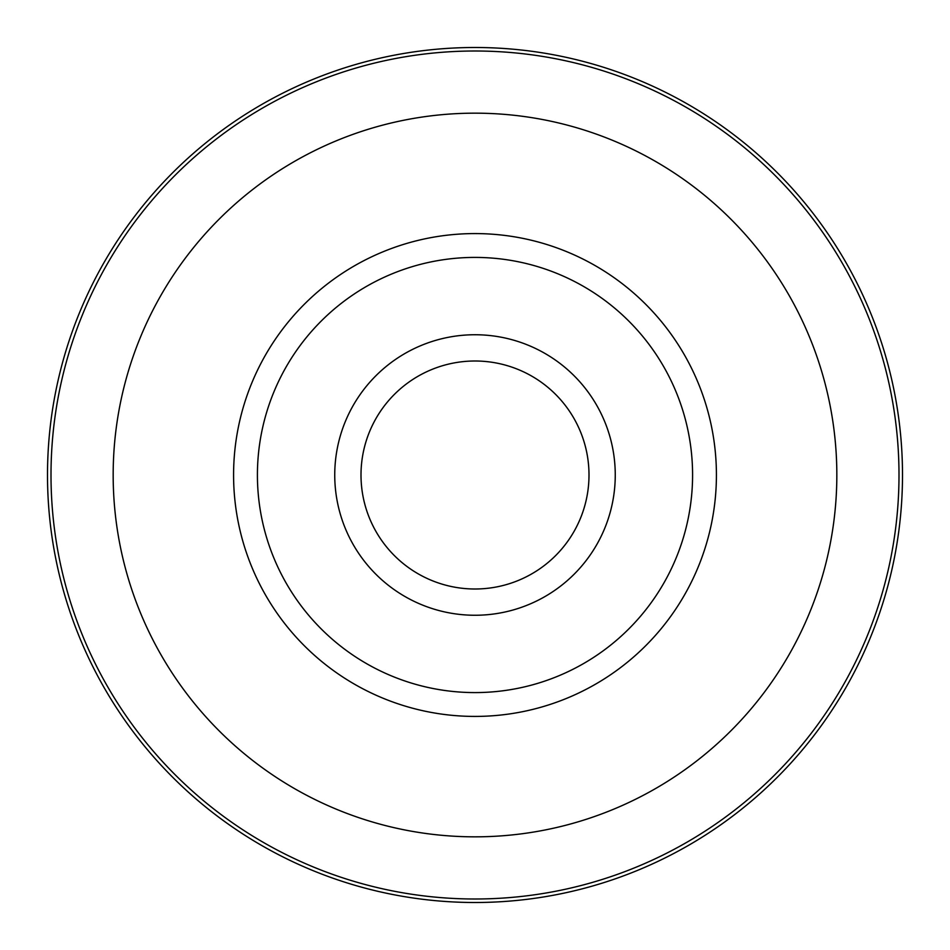 <?xml version="1.0" encoding="UTF-8"?>
<svg xmlns="http://www.w3.org/2000/svg" width="950" height="950" viewBox="0 0 950 950"><rect width="100%" height="100%" fill="white"/><g stroke="black" fill="none" stroke-linecap="round" stroke-linejoin="round"><path stroke-width="1.43" d="M567.625 408.548A114 114 0 0 1 567.625 541.452M475 361A114 114 0 0 1 589 475A114 114 0 0 1 475 589A114 114 0 0 1 361 475A114 114 0 0 1 475 361M475 47.5A427.5 427.5 0 0 1 902.5 475A427.5 427.5 0 0 1 475 902.5A427.5 427.5 0 0 1 47.5 475A427.5 427.5 0 0 1 475 47.5M257.414 475A217.586 217.586 0 0 1 475 257.414A217.586 217.586 0 0 1 692.586 475A217.586 217.586 0 0 1 475 692.586A217.586 217.586 0 0 1 257.414 475M382.375 541.452A114 114 0 0 1 382.375 408.548M475 334.744A140.256 140.256 0 0 1 615.256 475A140.256 140.256 0 0 1 475 615.256A140.256 140.256 0 0 1 334.744 475A140.256 140.256 0 0 1 475 334.744M475 51.003A423.997 423.997 0 0 1 898.997 475A423.997 423.997 0 0 1 475 898.997A423.997 423.997 0 0 1 51.003 475A423.997 423.997 0 0 1 475 51.003M475 113.169A361.831 361.831 0 0 1 836.831 475A361.831 361.831 0 0 1 475 836.831A361.831 361.831 0 0 1 113.169 475A361.831 361.831 0 0 1 475 113.169M475 233.581A241.419 241.419 0 0 1 716.419 475A241.419 241.419 0 0 1 475 716.419A241.419 241.419 0 0 1 233.581 475A241.419 241.419 0 0 1 475 233.581"/></g></svg>
